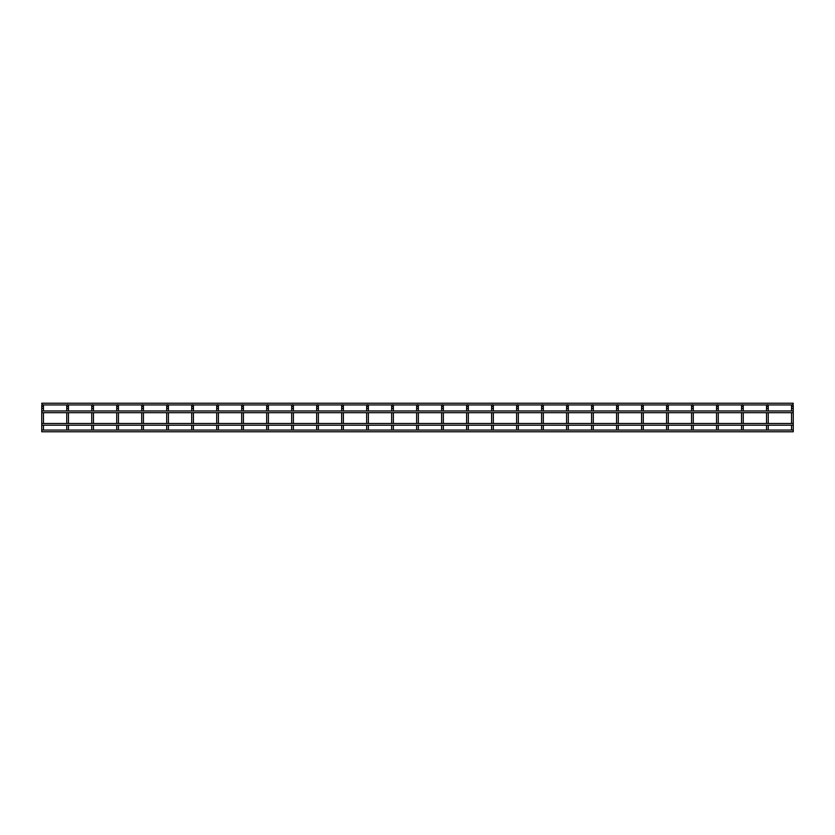 <?xml version="1.0" encoding="UTF-8"?>
<svg xmlns="http://www.w3.org/2000/svg" width="835" height="835" viewBox="0 0 835 835"><rect width="100%" height="100%" fill="white"/><g stroke="black" fill="none" stroke-linecap="round" stroke-linejoin="round"><path stroke-width="1.25" d="M42.616 406.436A0.866 0.866 0 0 1 42.032 404.944L41.75 403.221L793.25 403.221L792.968 404.944A0.866 0.866 0 0 1 792.384 406.436A0.866 0.866 0 0 1 791.81 404.944L767.981 404.944A0.866 0.866 0 0 1 767.396 406.436A0.866 0.866 0 0 1 766.812 404.944L742.983 404.944A0.866 0.866 0 0 1 742.398 406.436A0.866 0.866 0 0 1 741.824 404.944L717.996 404.944A0.866 0.866 0 0 1 717.411 406.436A0.866 0.866 0 0 1 716.827 404.944L692.998 404.944A0.866 0.866 0 0 1 692.413 406.436A0.866 0.866 0 0 1 691.839 404.944L668.01 404.944A0.866 0.866 0 0 1 667.426 406.436A0.866 0.866 0 0 1 666.841 404.944L643.013 404.944A0.866 0.866 0 0 1 642.428 406.436A0.866 0.866 0 0 1 641.854 404.944L618.025 404.944A0.866 0.866 0 0 1 617.441 406.436A0.866 0.866 0 0 1 616.856 404.944L593.027 404.944A0.866 0.866 0 0 1 592.443 406.436A0.866 0.866 0 0 1 591.869 404.944L568.04 404.944A0.866 0.866 0 0 1 567.456 406.436A0.866 0.866 0 0 1 566.871 404.944L543.042 404.944A0.866 0.866 0 0 1 542.458 406.436A0.866 0.866 0 0 1 541.884 404.944L518.055 404.944A0.866 0.866 0 0 1 517.47 406.436A0.866 0.866 0 0 1 516.886 404.944L493.057 404.944A0.866 0.866 0 0 1 492.473 406.436A0.866 0.866 0 0 1 491.898 404.944L468.07 404.944A0.866 0.866 0 0 1 467.485 406.436A0.866 0.866 0 0 1 466.901 404.944L443.072 404.944A0.866 0.866 0 0 1 442.487 406.436A0.866 0.866 0 0 1 441.913 404.944L418.084 404.944A0.866 0.866 0 0 1 417.5 406.436A0.866 0.866 0 0 1 416.915 404.944L393.087 404.944A0.866 0.866 0 0 1 392.513 406.436A0.866 0.866 0 0 1 391.928 404.944L368.099 404.944A0.866 0.866 0 0 1 367.515 406.436A0.866 0.866 0 0 1 366.93 404.944L343.101 404.944A0.866 0.866 0 0 1 342.527 406.436A0.866 0.866 0 0 1 341.943 404.944L318.114 404.944A0.866 0.866 0 0 1 317.53 406.436A0.866 0.866 0 0 1 316.945 404.944L293.116 404.944A0.866 0.866 0 0 1 292.542 406.436A0.866 0.866 0 0 1 291.958 404.944L268.129 404.944A0.866 0.866 0 0 1 267.544 406.436A0.866 0.866 0 0 1 266.96 404.944L243.131 404.944A0.866 0.866 0 0 1 242.557 406.436A0.866 0.866 0 0 1 241.973 404.944L218.144 404.944A0.866 0.866 0 0 1 217.559 406.436A0.866 0.866 0 0 1 216.975 404.944L193.146 404.944A0.866 0.866 0 0 1 192.572 406.436A0.866 0.866 0 0 1 191.987 404.944L168.159 404.944A0.866 0.866 0 0 1 168.44 405.58L168.44 405.58A0.866 0.866 0 0 1 167.574 406.436A0.866 0.866 0 0 1 166.99 404.944L143.161 404.944A0.866 0.866 0 0 1 143.443 405.58L143.443 405.58A0.866 0.866 0 0 1 142.587 406.436A0.866 0.866 0 0 1 142.002 404.944L118.173 404.944A0.866 0.866 0 0 1 118.455 405.58L118.455 405.58A0.866 0.866 0 0 1 117.589 406.436A0.866 0.866 0 0 1 117.004 404.944L93.176 404.944A0.866 0.866 0 0 1 93.457 405.58L93.457 405.58A0.866 0.866 0 0 1 92.602 406.436A0.866 0.866 0 0 1 92.017 404.944L68.188 404.944A0.866 0.866 0 0 1 68.47 405.58L68.47 405.58A0.866 0.866 0 0 1 67.604 406.436A0.866 0.866 0 0 1 67.019 404.944L43.19 404.944A0.866 0.866 0 0 1 43.472 405.58L43.472 405.58A0.866 0.866 0 0 1 42.616 406.436A0.866 0.866 0 0 1 41.75 405.58A0.866 0.866 0 0 1 42.616 404.714A0.866 0.866 0 0 1 43.472 405.58A0.866 0.866 0 0 1 42.616 406.436A0.866 0.866 0 0 1 41.75 405.58A0.866 0.866 0 0 1 42.616 404.714A0.866 0.866 0 0 1 43.472 405.58L43.472 410.966M43.472 412.688L43.472 423.46M43.472 425.182L43.472 430.056M67.604 406.436A0.866 0.866 0 0 1 66.737 405.58A0.866 0.866 0 0 1 67.604 404.714A0.866 0.866 0 0 1 68.47 405.58A0.866 0.866 0 0 1 67.604 406.436A0.866 0.866 0 0 1 66.737 405.58A0.866 0.866 0 0 1 67.604 404.714A0.866 0.866 0 0 1 68.47 405.58L68.47 410.966M68.47 412.688L68.47 423.46M68.47 425.182L68.47 430.056M93.457 430.056L93.457 425.182L93.457 430.056M93.457 423.46L93.457 412.688L93.457 423.46M93.457 410.966L93.457 408.44L93.457 410.966M92.602 406.436A0.866 0.866 0 0 1 91.735 405.58A0.866 0.866 0 0 1 92.602 404.714A0.866 0.866 0 0 1 93.457 405.58A0.866 0.866 0 0 1 92.602 406.436A0.866 0.866 0 0 1 91.735 405.58A0.866 0.866 0 0 1 92.602 404.714A0.866 0.866 0 0 1 93.457 405.58L93.457 408.44L93.457 405.58M117.589 406.436A0.866 0.866 0 0 1 116.723 405.58A0.866 0.866 0 0 1 117.589 404.714A0.866 0.866 0 0 1 118.455 405.58A0.866 0.866 0 0 1 117.589 406.436A0.866 0.866 0 0 1 116.723 405.58A0.866 0.866 0 0 1 117.589 404.714A0.866 0.866 0 0 1 118.455 405.58L118.455 410.966M118.455 412.688L118.455 423.46M118.455 425.182L118.455 430.056M143.443 430.056L143.443 425.182L143.443 430.056M143.443 423.46L143.443 412.688L143.443 423.46M143.443 410.966L143.443 408.44L143.443 410.966M142.587 406.436A0.866 0.866 0 0 1 141.72 405.58A0.866 0.866 0 0 1 142.587 404.714A0.866 0.866 0 0 1 143.443 405.58A0.866 0.866 0 0 1 142.587 406.436A0.866 0.866 0 0 1 141.72 405.58A0.866 0.866 0 0 1 142.587 404.714A0.866 0.866 0 0 1 143.443 405.58L143.443 408.44L143.443 405.58M168.44 430.056L168.44 425.182L168.44 430.056M168.44 423.46L168.44 412.688L168.44 423.46M168.44 410.966L168.44 408.44L168.44 410.966M167.574 406.436A0.866 0.866 0 0 1 166.708 405.58A0.866 0.866 0 0 1 167.574 404.714A0.866 0.866 0 0 1 168.44 405.58A0.866 0.866 0 0 1 167.574 406.436A0.866 0.866 0 0 1 166.708 405.58A0.866 0.866 0 0 1 167.574 404.714A0.866 0.866 0 0 1 168.44 405.58L168.44 408.44L166.708 408.44L166.708 410.966L166.708 405.58M191.706 410.966L191.706 405.58A0.866 0.866 0 0 1 192.572 404.714A0.866 0.866 0 0 1 193.428 405.58A0.866 0.866 0 0 1 192.572 406.436A0.866 0.866 0 0 1 191.706 405.58A0.866 0.866 0 0 1 192.572 404.714A0.866 0.866 0 0 1 193.428 405.58L193.428 410.966M193.428 412.688L193.428 423.46M193.428 425.182L193.428 430.056M218.426 430.056L218.426 425.182L218.426 430.056M218.426 423.46L218.426 412.688L218.426 423.46M218.426 410.966L218.426 408.44L218.426 410.966M216.693 405.58A0.866 0.866 0 0 1 217.559 404.714A0.866 0.866 0 0 1 218.426 405.58A0.866 0.866 0 0 1 217.559 406.436A0.866 0.866 0 0 1 216.693 405.58A0.866 0.866 0 0 1 217.559 404.714A0.866 0.866 0 0 1 218.426 405.58L218.426 408.44L216.693 408.44L216.693 405.58M241.691 410.966L241.691 405.58A0.866 0.866 0 0 1 242.557 404.714A0.866 0.866 0 0 1 243.413 405.58A0.866 0.866 0 0 1 242.557 406.436A0.866 0.866 0 0 1 241.691 405.58A0.866 0.866 0 0 1 242.557 404.714A0.866 0.866 0 0 1 243.413 405.58L243.413 410.966M243.413 412.688L243.413 423.46M243.413 425.182L243.413 430.056M268.411 408.44L266.678 408.44L266.678 410.966L266.678 405.58A0.866 0.866 0 0 1 267.544 404.714A0.866 0.866 0 0 1 268.411 405.58A0.866 0.866 0 0 1 267.544 406.436A0.866 0.866 0 0 1 266.678 405.58A0.866 0.866 0 0 1 267.544 404.714A0.866 0.866 0 0 1 268.411 405.58L268.411 410.966M268.411 412.688L268.411 423.46M268.411 425.182L268.411 430.056M293.398 430.056L293.398 425.182L293.398 430.056M293.398 423.46L293.398 412.688L293.398 423.46M293.398 410.966L293.398 408.44L293.398 410.966M291.676 405.58A0.866 0.866 0 0 1 292.542 404.714A0.866 0.866 0 0 1 293.398 405.58A0.866 0.866 0 0 1 292.542 406.436A0.866 0.866 0 0 1 291.676 405.58A0.866 0.866 0 0 1 292.542 404.714A0.866 0.866 0 0 1 293.398 405.58L293.398 408.44L291.676 408.44L291.676 405.58M316.663 410.966L316.663 405.58A0.866 0.866 0 0 1 317.53 404.714A0.866 0.866 0 0 1 318.396 405.58A0.866 0.866 0 0 1 317.53 406.436A0.866 0.866 0 0 1 316.663 405.58A0.866 0.866 0 0 1 317.53 404.714A0.866 0.866 0 0 1 318.396 405.58L318.396 410.966M318.396 412.688L318.396 423.46M318.396 425.182L318.396 430.056M341.661 410.966L341.661 405.58A0.866 0.866 0 0 1 342.527 404.714A0.866 0.866 0 0 1 343.383 405.58A0.866 0.866 0 0 1 342.527 406.436A0.866 0.866 0 0 1 341.661 405.58A0.866 0.866 0 0 1 342.527 404.714A0.866 0.866 0 0 1 343.383 405.58L343.383 410.966M343.383 412.688L343.383 423.46M343.383 425.182L343.383 430.056M366.648 410.966L366.648 405.58A0.866 0.866 0 0 1 367.515 404.714A0.866 0.866 0 0 1 368.381 405.58A0.866 0.866 0 0 1 367.515 406.436A0.866 0.866 0 0 1 366.648 405.58A0.866 0.866 0 0 1 367.515 404.714A0.866 0.866 0 0 1 368.381 405.58L368.381 410.966M368.381 412.688L368.381 423.46M368.381 425.182L368.381 430.056M391.646 410.966L391.646 405.58A0.866 0.866 0 0 1 392.513 404.714A0.866 0.866 0 0 1 393.368 405.58A0.866 0.866 0 0 1 392.513 406.436A0.866 0.866 0 0 1 391.646 405.58A0.866 0.866 0 0 1 392.513 404.714A0.866 0.866 0 0 1 393.368 405.58L393.368 410.966M393.368 412.688L393.368 423.46M393.368 425.182L393.368 430.056M418.366 430.056L418.366 425.182L418.366 430.056M418.366 423.46L418.366 412.688L418.366 423.46M418.366 410.966L418.366 408.44L418.366 410.966M416.634 405.58A0.866 0.866 0 0 1 417.5 404.714A0.866 0.866 0 0 1 418.366 405.58A0.866 0.866 0 0 1 417.5 406.436A0.866 0.866 0 0 1 416.634 405.58A0.866 0.866 0 0 1 417.5 404.714A0.866 0.866 0 0 1 418.366 405.58L418.366 408.44L416.634 408.44L416.634 405.58M443.354 430.056L443.354 425.182L443.354 430.056M443.354 423.46L443.354 412.688L443.354 423.46M443.354 410.966L443.354 408.44L443.354 410.966M441.631 405.58A0.866 0.866 0 0 1 442.487 404.714A0.866 0.866 0 0 1 443.354 405.58A0.866 0.866 0 0 1 442.487 406.436A0.866 0.866 0 0 1 441.631 405.58A0.866 0.866 0 0 1 442.487 404.714A0.866 0.866 0 0 1 443.354 405.58L443.354 408.44L441.631 408.44L441.631 410.966L441.631 405.58M468.351 408.44L466.619 408.44L466.619 410.966L466.619 405.58A0.866 0.866 0 0 1 467.485 404.714A0.866 0.866 0 0 1 468.351 405.58A0.866 0.866 0 0 1 467.485 406.436A0.866 0.866 0 0 1 466.619 405.58A0.866 0.866 0 0 1 467.485 404.714A0.866 0.866 0 0 1 468.351 405.58L468.351 410.966M468.351 412.688L468.351 423.46M468.351 425.182L468.351 430.056M491.617 410.966L491.617 405.58A0.866 0.866 0 0 1 492.473 404.714A0.866 0.866 0 0 1 493.339 405.58A0.866 0.866 0 0 1 492.473 406.436A0.866 0.866 0 0 1 491.617 405.58A0.866 0.866 0 0 1 492.473 404.714A0.866 0.866 0 0 1 493.339 405.58L493.339 410.966M493.339 412.688L493.339 423.46M493.339 425.182L493.339 430.056M518.337 430.056L518.337 425.182L518.337 430.056M518.337 423.46L518.337 412.688L518.337 423.46M518.337 410.966L518.337 408.44L518.337 410.966M516.604 405.58A0.866 0.866 0 0 1 517.47 404.714A0.866 0.866 0 0 1 518.337 405.58A0.866 0.866 0 0 1 517.47 406.436A0.866 0.866 0 0 1 516.604 405.58A0.866 0.866 0 0 1 517.47 404.714A0.866 0.866 0 0 1 518.337 405.58L518.337 408.44L516.604 408.44L516.604 410.966L516.604 405.58M543.324 430.056L543.324 425.182L543.324 430.056M543.324 423.46L543.324 412.688L543.324 423.46M543.324 410.966L543.324 408.44L543.324 410.966M541.602 405.58A0.866 0.866 0 0 1 542.458 404.714A0.866 0.866 0 0 1 543.324 405.58A0.866 0.866 0 0 1 542.458 406.436A0.866 0.866 0 0 1 541.602 405.58A0.866 0.866 0 0 1 542.458 404.714A0.866 0.866 0 0 1 543.324 405.58L543.324 408.44L541.602 408.44L541.602 410.966L541.602 405.58M568.322 430.056L568.322 425.182L568.322 430.056M568.322 423.46L568.322 412.688L568.322 423.46M568.322 410.966L568.322 408.44L568.322 410.966M566.589 405.58A0.866 0.866 0 0 1 567.456 404.714A0.866 0.866 0 0 1 568.322 405.58A0.866 0.866 0 0 1 567.456 406.436A0.866 0.866 0 0 1 566.589 405.58A0.866 0.866 0 0 1 567.456 404.714A0.866 0.866 0 0 1 568.322 405.58L568.322 408.44L566.589 408.44L566.589 410.966L566.589 405.58M593.309 430.056L593.309 425.182L593.309 430.056M593.309 423.46L593.309 412.688L593.309 423.46M593.309 410.966L593.309 408.44L593.309 410.966M591.587 405.58A0.866 0.866 0 0 1 592.443 404.714A0.866 0.866 0 0 1 593.309 405.58A0.866 0.866 0 0 1 592.443 406.436A0.866 0.866 0 0 1 591.587 405.58A0.866 0.866 0 0 1 592.443 404.714A0.866 0.866 0 0 1 593.309 405.58L593.309 408.44L591.587 408.44L591.587 410.966L591.587 405.58M618.307 430.056L618.307 425.182L618.307 430.056M618.307 423.46L618.307 412.688L618.307 423.46M618.307 410.966L618.307 408.44L618.307 410.966M616.574 405.58A0.866 0.866 0 0 1 617.441 404.714A0.866 0.866 0 0 1 618.307 405.58A0.866 0.866 0 0 1 617.441 406.436A0.866 0.866 0 0 1 616.574 405.58A0.866 0.866 0 0 1 617.441 404.714A0.866 0.866 0 0 1 618.307 405.58L618.307 408.44L616.574 408.44L616.574 410.966L616.574 405.58M643.294 430.056L643.294 425.182L643.294 430.056M643.294 423.46L643.294 412.688L643.294 423.46M643.294 410.966L643.294 408.44L643.294 410.966M641.572 405.58A0.866 0.866 0 0 1 642.428 404.714A0.866 0.866 0 0 1 643.294 405.58A0.866 0.866 0 0 1 642.428 406.436A0.866 0.866 0 0 1 641.572 405.58A0.866 0.866 0 0 1 642.428 404.714A0.866 0.866 0 0 1 643.294 405.58L643.294 408.44L641.572 408.44L641.572 410.966L641.572 405.58M668.292 430.056L668.292 425.182L668.292 430.056M668.292 423.46L668.292 412.688L668.292 423.46M668.292 410.966L668.292 408.44L668.292 410.966M666.56 405.58A0.866 0.866 0 0 1 667.426 404.714A0.866 0.866 0 0 1 668.292 405.58A0.866 0.866 0 0 1 667.426 406.436A0.866 0.866 0 0 1 666.56 405.58A0.866 0.866 0 0 1 667.426 404.714A0.866 0.866 0 0 1 668.292 405.58L668.292 408.44L666.56 408.44L666.56 410.966L666.56 405.58M693.28 430.056L693.28 425.182L693.28 430.056M693.28 423.46L693.28 412.688L693.28 423.46M693.28 410.966L693.28 408.44L693.28 410.966M691.557 405.58A0.866 0.866 0 0 1 692.413 404.714A0.866 0.866 0 0 1 693.28 405.58A0.866 0.866 0 0 1 692.413 406.436A0.866 0.866 0 0 1 691.557 405.58A0.866 0.866 0 0 1 692.413 404.714A0.866 0.866 0 0 1 693.28 405.58L693.28 408.44L691.557 408.44L691.557 410.966L691.557 405.58M718.277 430.056L718.277 425.182L718.277 430.056M718.277 423.46L718.277 412.688L718.277 423.46M718.277 410.966L718.277 408.44L718.277 410.966M716.545 405.58A0.866 0.866 0 0 1 717.411 404.714A0.866 0.866 0 0 1 718.277 405.58A0.866 0.866 0 0 1 717.411 406.436A0.866 0.866 0 0 1 716.545 405.58A0.866 0.866 0 0 1 717.411 404.714A0.866 0.866 0 0 1 718.277 405.58L718.277 408.44L716.545 408.44L716.545 410.966L716.545 405.58M743.265 430.056L743.265 425.182L743.265 430.056M743.265 423.46L743.265 412.688L743.265 423.46M743.265 410.966L743.265 408.44L743.265 410.966M741.543 405.58A0.866 0.866 0 0 1 742.398 404.714A0.866 0.866 0 0 1 743.265 405.58A0.866 0.866 0 0 1 742.398 406.436A0.866 0.866 0 0 1 741.543 405.58A0.866 0.866 0 0 1 742.398 404.714A0.866 0.866 0 0 1 743.265 405.58L743.265 408.44L741.543 408.44L741.543 410.966L741.543 405.58M768.263 408.44L766.53 408.44L766.53 410.966L766.53 405.58A0.866 0.866 0 0 1 767.396 404.714A0.866 0.866 0 0 1 768.263 405.58A0.866 0.866 0 0 1 767.396 406.436A0.866 0.866 0 0 1 766.53 405.58A0.866 0.866 0 0 1 767.396 404.714A0.866 0.866 0 0 1 768.263 405.58L768.263 410.966M768.263 412.688L768.263 423.46M768.263 425.182L768.263 430.056M793.25 408.44L791.528 408.44L791.528 410.966L791.528 405.58A0.866 0.866 0 0 1 792.384 404.714A0.866 0.866 0 0 1 793.25 405.58A0.866 0.866 0 0 1 792.384 406.436A0.866 0.866 0 0 1 791.528 405.58A0.866 0.866 0 0 1 792.384 404.714A0.866 0.866 0 0 1 793.25 405.58L793.25 431.779L41.75 431.779L41.75 408.44L43.472 408.44L43.472 405.58M66.737 410.966L66.737 408.44L68.47 408.44L68.47 405.58M91.735 405.58L91.735 410.966L91.735 408.44L93.457 408.44M116.723 405.58L116.723 410.966L116.723 408.44L118.455 408.44L118.455 405.58M141.72 410.966L141.72 408.44L143.443 408.44M191.706 408.44L193.428 408.44M241.691 408.44L243.413 408.44M316.663 408.44L318.396 408.44M341.661 408.44L343.383 408.44M366.648 408.44L368.381 408.44M391.646 408.44L393.368 408.44M491.617 408.44L493.339 408.44M41.75 405.58L41.75 408.44M66.737 405.58L66.737 408.44M66.737 430.056L66.737 425.182M66.737 423.46L66.737 412.688M91.735 412.688L91.735 423.46L91.735 412.688M91.735 425.182L91.735 430.056L91.735 425.182M116.723 412.688L116.723 423.46L116.723 412.688M116.723 425.182L116.723 430.056L116.723 425.182M141.72 405.58L141.72 408.44M141.72 430.056L141.72 425.182M141.72 423.46L141.72 412.688M166.708 412.688L166.708 423.46L166.708 412.688M166.708 425.182L166.708 430.056L166.708 425.182M191.706 430.056L191.706 425.182M191.706 423.46L191.706 412.688M216.693 430.056L216.693 425.182M216.693 423.46L216.693 412.688M216.693 410.966L216.693 408.44M241.691 430.056L241.691 425.182M241.691 423.46L241.691 412.688M266.678 412.688L266.678 423.46L266.678 412.688M266.678 425.182L266.678 430.056L266.678 425.182M291.676 430.056L291.676 425.182M291.676 423.46L291.676 412.688M291.676 410.966L291.676 408.44M316.663 430.056L316.663 425.182M316.663 423.46L316.663 412.688M341.661 430.056L341.661 425.182M341.661 423.46L341.661 412.688M366.648 430.056L366.648 425.182M366.648 423.46L366.648 412.688M391.646 430.056L391.646 425.182M391.646 423.46L391.646 412.688M416.634 430.056L416.634 425.182M416.634 423.46L416.634 412.688M416.634 410.966L416.634 408.44M441.631 412.688L441.631 423.46L441.631 412.688M441.631 425.182L441.631 430.056L441.631 425.182M466.619 412.688L466.619 423.46L466.619 412.688M466.619 425.182L466.619 430.056L466.619 425.182M491.617 430.056L491.617 425.182M491.617 423.46L491.617 412.688M516.604 412.688L516.604 423.46L516.604 412.688M516.604 425.182L516.604 430.056L516.604 425.182M541.602 412.688L541.602 423.46L541.602 412.688M541.602 425.182L541.602 430.056L541.602 425.182M566.589 412.688L566.589 423.46L566.589 412.688M566.589 425.182L566.589 430.056L566.589 425.182M591.587 412.688L591.587 423.46L591.587 412.688M591.587 425.182L591.587 430.056L591.587 425.182M616.574 412.688L616.574 423.46L616.574 412.688M616.574 425.182L616.574 430.056L616.574 425.182M641.572 412.688L641.572 423.46L641.572 412.688M641.572 425.182L641.572 430.056L641.572 425.182M666.56 412.688L666.56 423.46L666.56 412.688M666.56 425.182L666.56 430.056L666.56 425.182M691.557 412.688L691.557 423.46L691.557 412.688M691.557 425.182L691.557 430.056L691.557 425.182M716.545 412.688L716.545 423.46L716.545 412.688M716.545 425.182L716.545 430.056L716.545 425.182M741.543 412.688L741.543 423.46L741.543 412.688M741.543 425.182L741.543 430.056L741.543 425.182M766.53 412.688L766.53 423.46L766.53 412.688M766.53 425.182L766.53 430.056L766.53 425.182M791.528 412.688L791.528 423.46L791.528 412.688M791.528 425.182L791.528 430.056L791.528 425.182M41.75 430.056L793.25 430.056M41.75 425.182L793.25 425.182M41.75 423.46L793.25 423.46M41.75 412.688L793.25 412.688M41.75 410.966L793.25 410.966"/></g></svg>
